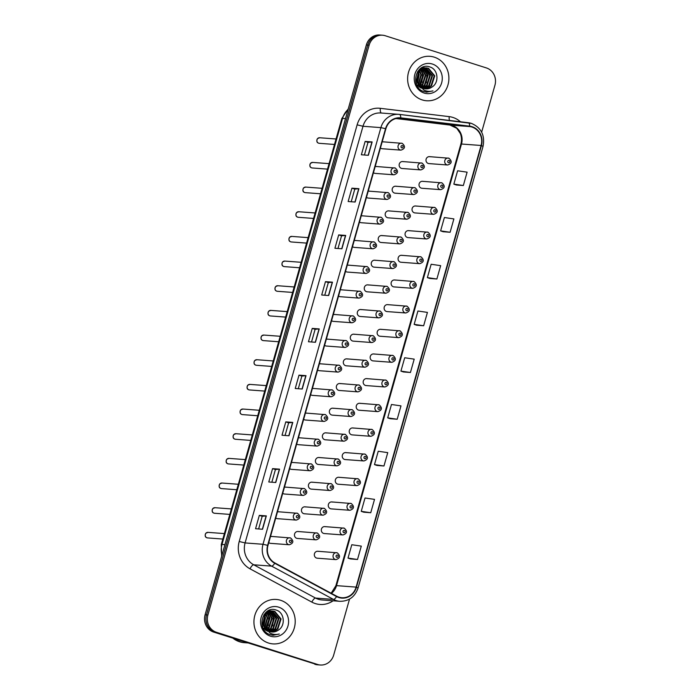 <?xml version="1.0" encoding="UTF-8"?>
<svg xmlns="http://www.w3.org/2000/svg" width="700" height="700" viewBox="0 0 700 700"><rect width="100%" height="100%" fill="white"/><g stroke="black" fill="none" stroke-linecap="round" stroke-linejoin="round"><path stroke-width="1.05" d="M376.469 166.591A3.482 3.22 94.3 0 0 375.209 166.469M373.459 172.629A3.482 3.22 94.3 0 0 375.261 173.399L393.977 174.808A3.482 3.22 -85.7 0 1 391.064 170.721A3.482 3.22 -85.7 0 1 395.176 167.991M369.486 191.249A3.482 3.22 94.3 0 0 368.226 191.135M366.485 197.295A3.482 3.22 94.3 0 0 368.279 198.065L386.995 199.465A3.482 3.22 -85.7 0 1 384.09 195.379A3.482 3.22 -85.7 0 1 388.203 192.657M362.504 215.915A3.482 3.22 94.3 0 0 361.244 215.793M359.502 221.961A3.482 3.22 94.3 0 0 361.305 222.722L380.012 224.131A3.482 3.22 -85.7 0 1 377.108 220.045A3.482 3.22 -85.7 0 1 381.22 217.324M355.53 240.581A3.482 3.22 94.3 0 0 354.27 240.459M352.529 246.619A3.482 3.22 94.3 0 0 354.322 247.389L373.039 248.797A3.482 3.22 -85.7 0 1 370.134 244.711A3.482 3.22 -85.7 0 1 374.246 241.981M348.547 265.239A3.482 3.22 94.3 0 0 347.287 265.116M345.546 271.285A3.482 3.22 94.3 0 0 347.34 272.055L366.056 273.455A3.482 3.22 -85.7 0 1 363.151 269.369A3.482 3.22 -85.7 0 1 367.264 266.648M341.574 289.905A3.482 3.22 94.3 0 0 340.314 289.783M338.564 295.951A3.482 3.22 94.3 0 0 340.366 296.713L359.082 298.121A3.482 3.22 -85.7 0 1 356.169 294.035A3.482 3.22 -85.7 0 1 360.281 291.305M334.591 314.571A3.482 3.22 94.3 0 0 333.331 314.449M331.59 320.609A3.482 3.22 94.3 0 0 333.384 321.379L352.1 322.779A3.482 3.22 -85.7 0 1 349.195 318.692A3.482 3.22 -85.7 0 1 353.308 315.971M327.609 339.229A3.482 3.22 94.3 0 0 326.349 339.106M324.608 345.275A3.482 3.22 94.3 0 0 326.41 346.045L345.118 347.445A3.482 3.22 -85.7 0 1 342.213 343.359A3.482 3.22 -85.7 0 1 346.325 340.637M320.635 363.895A3.482 3.22 94.3 0 0 319.375 363.773M317.634 369.933A3.482 3.22 94.3 0 0 319.428 370.703L338.144 372.111A3.482 3.22 -85.7 0 1 335.239 368.025A3.482 3.22 -85.7 0 1 339.351 365.295M313.652 388.553A3.482 3.22 94.3 0 0 312.392 388.439M310.651 394.599A3.482 3.22 94.3 0 0 312.445 395.369L331.161 396.769A3.482 3.22 -85.7 0 1 328.256 392.683A3.482 3.22 -85.7 0 1 332.369 389.961M306.679 413.219A3.482 3.22 94.3 0 0 305.419 413.096M303.669 419.265A3.482 3.22 94.3 0 0 305.471 420.026L324.188 421.435A3.482 3.22 -85.7 0 1 321.274 417.349A3.482 3.22 -85.7 0 1 325.386 414.627M299.696 437.885A3.482 3.22 94.3 0 0 298.436 437.762M296.695 443.922A3.482 3.22 94.3 0 0 298.489 444.692L317.205 446.101A3.482 3.22 -85.7 0 1 314.3 442.015A3.482 3.22 -85.7 0 1 318.412 439.285M292.714 462.543A3.482 3.22 94.3 0 0 291.454 462.429M289.713 468.589A3.482 3.22 94.3 0 0 291.515 469.359L310.223 470.759A3.482 3.22 -85.7 0 1 307.317 466.673A3.482 3.22 -85.7 0 1 311.43 463.951M285.74 487.209A3.482 3.22 94.3 0 0 284.48 487.086M282.739 493.255A3.482 3.22 94.3 0 0 284.533 494.016L303.249 495.425A3.482 3.22 -85.7 0 1 300.344 491.339A3.482 3.22 -85.7 0 1 304.456 488.617M278.757 511.875A3.482 3.22 94.3 0 0 277.498 511.752M275.756 517.913A3.482 3.22 94.3 0 0 277.55 518.683L296.266 520.091A3.482 3.22 -85.7 0 1 293.361 516.005A3.482 3.22 -85.7 0 1 297.474 513.275M271.784 536.532A3.482 3.22 94.3 0 0 270.524 536.419M268.774 542.579A3.482 3.22 94.3 0 0 270.576 543.349L289.293 544.749A3.482 3.22 -85.7 0 1 286.379 540.663A3.482 3.22 -85.7 0 1 290.491 537.941M383.442 141.925A3.482 3.22 94.3 0 0 382.183 141.803M380.441 147.971A3.482 3.22 94.3 0 0 382.235 148.732L400.951 150.141A3.482 3.22 -85.7 0 1 398.046 146.055A3.482 3.22 -85.7 0 1 402.159 143.334M396.322 186.349A3.482 3.22 94.3 0 0 392.21 189.079A3.482 3.22 94.3 0 0 395.124 193.165L413.831 194.565A3.482 3.22 -85.7 0 1 410.926 190.479A3.482 3.22 -85.7 0 1 415.039 187.758M389.349 211.015A3.482 3.22 94.3 0 0 385.236 213.736A3.482 3.22 94.3 0 0 388.141 217.822L406.858 219.231A3.482 3.22 -85.7 0 1 403.953 215.145A3.482 3.22 -85.7 0 1 408.065 212.415M382.366 235.681A3.482 3.22 94.3 0 0 378.254 238.402A3.482 3.22 94.3 0 0 381.159 242.489L399.875 243.889A3.482 3.22 -85.7 0 1 396.97 239.803A3.482 3.22 -85.7 0 1 401.082 237.081M375.392 260.339A3.482 3.22 94.3 0 0 371.28 263.06A3.482 3.22 94.3 0 0 374.185 267.155L392.901 268.555A3.482 3.22 -85.7 0 1 389.988 264.469A3.482 3.22 -85.7 0 1 394.1 261.748M368.41 285.005A3.482 3.22 94.3 0 0 364.297 287.726A3.482 3.22 94.3 0 0 367.203 291.812L385.919 293.221A3.482 3.22 -85.7 0 1 383.014 289.135A3.482 3.22 -85.7 0 1 387.126 286.405M361.428 309.662A3.482 3.22 94.3 0 0 357.324 312.392A3.482 3.22 94.3 0 0 360.229 316.479L378.936 317.879A3.482 3.22 -85.7 0 1 376.031 313.793A3.482 3.22 -85.7 0 1 380.144 311.071M354.454 334.329A3.482 3.22 94.3 0 0 350.341 337.05A3.482 3.22 94.3 0 0 353.246 341.136L371.963 342.545A3.482 3.22 -85.7 0 1 369.058 338.459A3.482 3.22 -85.7 0 1 373.17 335.738M347.471 358.995A3.482 3.22 94.3 0 0 343.359 361.716A3.482 3.22 94.3 0 0 346.273 365.803L364.98 367.211A3.482 3.22 -85.7 0 1 362.075 363.125A3.482 3.22 -85.7 0 1 366.188 360.395M340.498 383.652A3.482 3.22 94.3 0 0 336.385 386.382A3.482 3.22 94.3 0 0 339.29 390.469L358.006 391.869A3.482 3.22 -85.7 0 1 355.092 387.783A3.482 3.22 -85.7 0 1 359.205 385.061M333.515 408.319A3.482 3.22 94.3 0 0 329.402 411.04A3.482 3.22 94.3 0 0 332.308 415.126L351.024 416.535A3.482 3.22 -85.7 0 1 348.119 412.449A3.482 3.22 -85.7 0 1 352.231 409.727M326.541 432.985A3.482 3.22 94.3 0 0 322.429 435.706A3.482 3.22 94.3 0 0 325.334 439.793L344.05 441.201A3.482 3.22 -85.7 0 1 341.136 437.115A3.482 3.22 -85.7 0 1 345.249 434.385M319.559 457.642A3.482 3.22 94.3 0 0 315.446 460.373A3.482 3.22 94.3 0 0 318.351 464.459L337.067 465.859A3.482 3.22 -85.7 0 1 334.162 461.773A3.482 3.22 -85.7 0 1 338.275 459.051M312.576 482.309A3.482 3.22 94.3 0 0 308.464 485.03A3.482 3.22 94.3 0 0 311.377 489.116L330.085 490.525A3.482 3.22 -85.7 0 1 327.18 486.439A3.482 3.22 -85.7 0 1 331.293 483.718M305.602 506.975A3.482 3.22 94.3 0 0 301.49 509.696A3.482 3.22 94.3 0 0 304.395 513.782L323.111 515.191A3.482 3.22 -85.7 0 1 320.206 511.096A3.482 3.22 -85.7 0 1 324.31 508.375M298.62 531.633A3.482 3.22 94.3 0 0 294.507 534.363A3.482 3.22 94.3 0 0 297.412 538.449L316.129 539.849A3.482 3.22 -85.7 0 1 313.224 535.762A3.482 3.22 -85.7 0 1 317.336 533.041M403.305 161.691A3.482 3.22 94.3 0 0 399.192 164.412A3.482 3.22 94.3 0 0 402.098 168.499L420.814 169.907A3.482 3.22 -85.7 0 1 417.909 165.821A3.482 3.22 -85.7 0 1 422.021 163.091M423.168 181.449A3.482 3.22 94.3 0 0 419.055 184.179A3.482 3.22 94.3 0 0 421.96 188.265L440.676 189.665A3.482 3.22 -85.7 0 1 437.771 185.579A3.482 3.22 -85.7 0 1 441.884 182.857M416.185 206.115A3.482 3.22 94.3 0 0 412.072 208.836A3.482 3.22 94.3 0 0 414.986 212.923L433.694 214.331A3.482 3.22 -85.7 0 1 430.789 210.245A3.482 3.22 -85.7 0 1 434.901 207.515M409.211 230.773A3.482 3.22 94.3 0 0 405.099 233.502A3.482 3.22 94.3 0 0 408.004 237.589L426.72 238.989A3.482 3.22 -85.7 0 1 423.815 234.902A3.482 3.22 -85.7 0 1 427.928 232.181M402.229 255.439A3.482 3.22 94.3 0 0 398.116 258.16A3.482 3.22 94.3 0 0 401.021 262.246L419.738 263.655A3.482 3.22 -85.7 0 1 416.832 259.569A3.482 3.22 -85.7 0 1 420.945 256.848M395.255 280.105A3.482 3.22 94.3 0 0 391.142 282.826A3.482 3.22 94.3 0 0 394.047 286.912L412.764 288.321A3.482 3.22 -85.7 0 1 409.85 284.235A3.482 3.22 -85.7 0 1 413.963 281.505M388.273 304.762A3.482 3.22 94.3 0 0 384.16 307.493A3.482 3.22 94.3 0 0 387.065 311.579L405.781 312.979A3.482 3.22 -85.7 0 1 402.876 308.892A3.482 3.22 -85.7 0 1 406.989 306.171M381.29 329.429A3.482 3.22 94.3 0 0 377.178 332.15A3.482 3.22 94.3 0 0 380.091 336.236L398.799 337.645A3.482 3.22 -85.7 0 1 395.894 333.559A3.482 3.22 -85.7 0 1 400.006 330.838M374.316 354.095A3.482 3.22 94.3 0 0 370.204 356.816A3.482 3.22 94.3 0 0 373.109 360.902L391.825 362.311A3.482 3.22 -85.7 0 1 388.92 358.225A3.482 3.22 -85.7 0 1 393.033 355.495M367.334 378.752A3.482 3.22 94.3 0 0 363.221 381.483A3.482 3.22 94.3 0 0 366.126 385.569L384.842 386.969A3.482 3.22 -85.7 0 1 381.938 382.882A3.482 3.22 -85.7 0 1 386.05 380.161M360.36 403.419A3.482 3.22 94.3 0 0 356.248 406.14A3.482 3.22 94.3 0 0 359.152 410.226L377.869 411.635A3.482 3.22 -85.7 0 1 374.955 407.549A3.482 3.22 -85.7 0 1 379.067 404.828M353.377 428.085A3.482 3.22 94.3 0 0 349.265 430.806A3.482 3.22 94.3 0 0 352.17 434.892L370.886 436.301A3.482 3.22 -85.7 0 1 367.981 432.206A3.482 3.22 -85.7 0 1 372.094 429.485M346.395 452.742A3.482 3.22 94.3 0 0 342.283 455.472A3.482 3.22 94.3 0 0 345.196 459.559L363.904 460.959A3.482 3.22 -85.7 0 1 360.999 456.873A3.482 3.22 -85.7 0 1 365.111 454.151M339.421 477.409A3.482 3.22 94.3 0 0 335.309 480.13A3.482 3.22 94.3 0 0 338.214 484.216L356.93 485.625A3.482 3.22 -85.7 0 1 354.025 481.539A3.482 3.22 -85.7 0 1 358.137 478.809M332.439 502.075A3.482 3.22 94.3 0 0 328.326 504.796A3.482 3.22 94.3 0 0 331.231 508.883L349.947 510.282A3.482 3.22 -85.7 0 1 347.043 506.196A3.482 3.22 -85.7 0 1 351.155 503.475M325.465 526.733A3.482 3.22 94.3 0 0 321.352 529.454A3.482 3.22 94.3 0 0 324.257 533.54L342.974 534.949A3.482 3.22 -85.7 0 1 340.06 530.863A3.482 3.22 -85.7 0 1 344.172 528.141M318.483 551.399A3.482 3.22 94.3 0 0 314.37 554.12A3.482 3.22 94.3 0 0 317.275 558.206L335.991 559.615A3.482 3.22 -85.7 0 1 333.086 555.529A3.482 3.22 -85.7 0 1 337.199 552.799M430.15 156.791A3.482 3.22 94.3 0 0 426.037 159.513A3.482 3.22 94.3 0 0 428.942 163.599L447.659 164.999A3.482 3.22 -85.7 0 1 444.745 160.912A3.482 3.22 -85.7 0 1 448.858 158.191M434.306 57.172A22.277 20.633 94.3 0 0 429.931 56.324A22.277 20.633 94.3 0 0 407.986 74.611A22.277 20.633 94.3 0 0 422.214 99.916A22.277 20.633 94.3 0 0 426.598 100.765A22.277 20.633 94.3 0 0 448.534 82.478A22.277 20.633 94.3 0 0 434.306 57.172A22.277 20.633 94.3 0 0 429.931 56.324A22.277 20.633 94.3 0 0 407.986 74.611A22.277 20.633 94.3 0 0 422.214 99.916A22.277 20.633 94.3 0 0 426.598 100.765A22.277 20.633 94.3 0 0 448.534 82.478A22.277 20.633 94.3 0 0 434.306 57.172M280.621 600.294A22.277 20.633 94.3 0 0 276.238 599.445A22.277 20.633 94.3 0 0 254.301 617.733A22.277 20.633 94.3 0 0 268.529 643.038A22.277 20.633 94.3 0 0 272.904 643.886A22.277 20.633 94.3 0 0 294.849 625.599A22.277 20.633 94.3 0 0 280.621 600.294A22.277 20.633 94.3 0 0 276.238 599.445A22.277 20.633 94.3 0 0 254.301 617.733A22.277 20.633 94.3 0 0 268.529 643.038A22.277 20.633 94.3 0 0 272.904 643.886A22.277 20.633 94.3 0 0 294.849 625.599A22.277 20.633 94.3 0 0 280.621 600.294M471.957 127.05A14.857 13.755 -85.7 0 1 481.075 145.486L356.108 587.108A14.857 13.755 -85.7 0 1 341.845 597.73A14.857 13.755 -85.7 0 1 336.7 596.216L274.864 562.94A14.857 13.755 -85.7 0 1 267.969 545.449L385.866 128.791A14.857 13.755 -85.7 0 1 400.137 118.169A14.857 13.755 -85.7 0 1 400.706 118.221L469.604 126.543A14.857 13.755 -85.7 0 1 471.957 127.05M472.054 126.691A15.225 14.096 94.3 0 0 469.648 126.175L400.75 117.854A15.225 14.096 94.3 0 0 385.543 128.686L267.636 545.344A15.225 14.096 94.3 0 0 274.706 563.273L336.543 596.558A15.225 14.096 94.3 0 0 356.44 587.212L481.407 145.591A15.225 14.096 94.3 0 0 472.054 126.691M481.653 132.16L494.944 85.207A13.93 12.898 94.3 0 0 486.386 67.926L385.254 35.744A13.93 12.898 94.3 0 0 382.515 35.21L379.715 35A13.93 12.898 94.3 0 0 366.345 44.966L205.091 614.793A13.93 12.898 94.3 0 0 213.649 632.074L316.181 664.361A13.93 12.898 94.3 0 0 318.92 664.895A13.93 12.898 94.3 0 1 316.181 664.361L215.049 632.179L317.581 664.466A13.93 12.898 94.3 0 0 320.32 665A13.93 12.898 94.3 0 0 333.699 655.034L349.527 599.104M205.091 614.793L206.491 614.898A13.93 12.898 94.3 0 0 215.049 632.179A13.93 12.898 94.3 0 1 206.491 614.898L367.745 45.071L206.491 614.898L207.891 615.003A13.93 12.898 94.3 0 0 216.449 632.284L317.581 664.466M381.115 35.105A13.93 12.898 94.3 0 0 367.745 45.071A13.93 12.898 94.3 0 1 381.115 35.105M350.525 558.933L357.516 559.475L361.296 546.122L351.794 544.731L348.014 558.084L350.595 558.959M363.755 512.19L370.746 512.733L374.526 499.38L365.024 497.989L361.244 511.341L363.816 512.216M376.976 465.448L383.967 465.99L387.748 452.637L378.245 451.246L374.474 464.599L377.046 465.465M390.206 418.705L397.197 419.248L400.977 405.886L391.475 404.495L387.695 417.856L390.276 418.723M456.347 184.984L463.339 185.526L467.11 172.165L457.616 170.782L453.836 184.135L456.409 185.001M443.118 231.726L450.109 232.269L453.889 218.916L444.386 217.525L440.606 230.877L443.179 231.744M429.887 278.469L436.879 279.011L440.659 265.659L431.156 264.267L427.376 277.62L429.957 278.495M416.666 325.211L423.658 325.754L427.429 312.401L417.935 311.01L414.155 324.363L416.727 325.238M403.436 371.963L410.428 372.496L414.207 359.144L404.705 357.752L400.925 371.114L403.498 371.98M382.515 35.21A13.93 12.898 94.3 0 0 369.136 45.176L207.891 615.003M289.004 435.767L282.004 435.243L285.784 421.89L292.784 422.415L289.004 435.767M275.774 482.51L268.783 481.985L272.562 468.633L279.554 469.157L275.774 482.51M262.553 529.253L255.553 528.727L259.332 515.375L266.332 515.9L262.553 529.253M328.685 295.531L321.694 295.006L325.465 281.654L332.465 282.179L328.685 295.531M341.915 248.789L334.915 248.264L338.695 234.911L345.695 235.436L341.915 248.789M355.136 202.046L348.145 201.521L351.925 188.169L358.916 188.694L355.136 202.046M368.366 155.304L361.375 154.779L365.146 141.426L372.146 141.951L368.366 155.304M302.234 389.025L295.234 388.5L299.014 375.139L306.014 375.672L302.234 389.025M315.455 342.283L308.464 341.757L312.244 328.396L319.235 328.921L315.455 342.283M312.244 328.396L315.105 329.315M311.526 341.985L315.114 329.306L319.235 328.921M299.014 375.139L301.884 376.058M298.296 388.727L301.884 376.049L306.014 375.672M365.146 141.426L368.016 142.336L372.146 141.951M351.925 188.169L354.795 189.079L358.916 188.694M338.695 234.911L341.565 235.821L345.695 235.436M325.465 281.654L328.335 282.564L332.465 282.179M259.332 515.375L262.203 516.285L266.332 515.9M272.562 468.633L275.424 469.543M271.845 482.213L275.433 469.534L279.554 469.157M285.784 421.89L288.654 422.8L292.784 422.415M410.428 372.496L400.925 371.114M423.658 325.754L414.155 324.363M436.879 279.011L427.376 277.62M450.109 232.269L440.606 230.877M463.339 185.526L453.836 184.135M397.197 419.248L387.695 417.856M383.967 465.99L374.474 464.599M370.746 512.733L361.244 511.341M357.516 559.475L348.014 558.084M324.748 295.243L328.335 282.564M337.977 248.5L341.565 235.812M351.207 201.749L354.795 189.07M364.429 155.006L368.016 142.327M285.066 435.47L288.654 422.791M258.615 528.964L262.203 516.276M314.781 664.256A13.93 12.898 94.3 0 0 317.52 664.79L320.32 665M423.176 67.716L423.999 67.935M422.896 67.734L423.71 67.979M421.102 88.121L416.754 84.91M421.076 68.11L425.119 67.83M425.399 67.882L426.274 68.119L432.53 75.679L429.319 85.715L423.719 88.498M424.007 67.707L424.839 67.839M425.119 67.9L431.979 75.644L428.759 85.68L423.456 88.41M431.672 87.237C439.574 82.976 438.183 69.536 430.238 67.086C416.456 61.408 409.185 86.494 423.308 91.385L426.694 92.146L432.967 90.886C429.809 91.726 426.764 91.438 423.832 90.02L418.364 84.228A10.491 9.713 94.3 0 0 423.666 88.48A10.491 9.713 94.3 0 0 425.731 88.874A10.491 9.713 94.3 0 0 431.672 87.237L425.609 88.865M418.364 84.228L416.92 80.876L419.396 70.779L426.51 67.891L428.496 68.285L434.752 75.854L431.533 85.881L424.795 88.76M419.379 86.091L416.36 80.832L418.845 70.744L426.51 67.891M426.23 67.874L427.945 68.241L434.201 75.81L430.981 85.846L424.533 88.707M418.381 72.074L419.204 74.681L417.576 82.775M417.602 71.593L417.821 72.03M418.058 72.581L418.652 74.638L417.34 82.215M417.016 82.74L416.273 83.764M419.615 70.56L421.426 74.848L418.556 84.534M418.259 84.831L417.366 85.619M419.309 70.875L420.875 74.804L418.311 84.149M418.005 84.481L417.104 85.339M420.805 69.536L423.649 75.014L420.429 85.05L419.545 85.82M420.507 69.764L423.089 74.97L419.3 85.531M421.977 68.819L425.871 75.18L422.651 85.216L420.569 86.782M421.689 68.976L425.311 75.145L422.091 85.172L420.315 86.564M422.047 67.856L422.861 68.197M423.132 68.329L428.094 75.346L424.874 85.382L421.601 87.526M421.767 67.918L422.572 68.285M422.844 68.434L427.534 75.311L424.314 85.348L421.348 87.36M424.27 68.022L430.308 75.513L427.096 85.549L422.66 88.086M423.99 68.084L429.756 75.478L426.536 85.514L422.398 87.964M432.373 64.032A15.138 14.018 94.3 0 0 414.855 74.279A15.138 14.018 94.3 0 0 424.156 93.056A15.138 14.018 94.3 0 0 441.665 82.81A15.138 14.018 94.3 0 0 432.373 64.032M432.967 90.886L426.554 92.138M427.044 73.5L426.326 82.696M422.599 73.168L421.881 82.364M420.639 68.407L421.041 68.985M421.216 69.256L422.336 71.487M421.312 84.087L419.86 86.144M419.615 86.433L419.037 87.036M234.465 638.697A23.214 21.49 94.3 0 0 240.555 641.847A23.214 21.49 94.3 0 0 245.114 642.731L247.748 642.924M234.194 638.61A23.214 21.49 94.3 0 0 240.38 641.83A23.214 21.49 94.3 0 0 244.939 642.714A23.214 21.49 94.3 0 0 245.026 642.722M232.986 638.225A23.214 21.49 94.3 0 0 239.593 641.769A23.214 21.49 94.3 0 0 244.151 642.661L244.939 642.714M269.483 610.837L270.305 611.056M269.203 610.855L270.025 611.1M267.409 631.242L263.06 628.031M267.391 611.231L271.434 610.951M271.705 611.004L272.589 611.24L278.845 618.809L275.625 628.845L270.034 631.619M270.322 610.829L271.154 610.96M271.425 611.021L278.285 618.765L275.074 628.801L269.771 631.531M277.979 630.359C285.88 626.097 284.498 612.657 276.553 610.207C262.771 604.529 255.5 629.615 269.623 634.506L273 635.276L279.274 634.008C276.115 634.847 273.079 634.559 270.139 633.141L264.67 627.349A10.491 9.713 94.3 0 0 269.973 631.601A10.491 9.713 94.3 0 0 272.037 631.995A10.491 9.713 94.3 0 0 277.979 630.359L271.924 631.986M264.67 627.349L263.235 623.997L265.711 613.909L272.825 611.012L274.811 611.406L281.067 618.975L277.848 629.011L271.11 631.881M265.694 629.212L262.675 623.954L265.151 613.865L272.825 611.012M272.545 610.995L274.26 611.363L280.507 618.931L277.296 628.968L270.839 631.829M264.688 615.195L265.519 617.803L263.882 625.905M263.918 614.714L264.136 615.151M264.373 615.702L264.959 617.759L263.646 625.336M263.331 625.861L262.588 626.885M265.921 613.681L267.741 617.969L264.863 627.655M264.574 627.952L263.681 628.74M265.624 614.005L267.181 617.934L264.618 627.27M264.32 627.602L263.419 628.46M267.12 612.657L269.964 618.135L266.744 628.171L265.86 628.941M266.822 612.885L269.404 618.1L265.606 628.653M268.293 611.94L272.178 618.301L268.966 628.337L266.884 629.904M268.004 612.097L271.626 618.266L268.406 628.303L266.621 629.685M268.363 610.977L269.176 611.319M269.447 611.45L274.4 618.468L271.18 628.504L267.916 630.648M268.074 611.039L268.887 611.406M269.159 611.555L273.849 618.433L270.629 628.469L267.654 630.481M270.585 611.144L276.623 618.642L273.402 628.67L268.966 631.207M270.296 611.205L276.071 618.599L272.851 628.635L268.704 631.085M278.679 607.154A15.138 14.018 94.3 0 0 261.17 617.4A15.138 14.018 94.3 0 0 270.463 636.178A15.138 14.018 94.3 0 0 287.98 625.931A15.138 14.018 94.3 0 0 278.679 607.154M279.274 634.008L272.86 635.259M273.359 616.63L272.632 625.817M268.914 616.289L268.196 625.485M266.954 611.529L267.356 612.106M267.531 612.378L268.651 614.609M267.627 627.209L266.175 629.265M265.921 629.554L265.344 630.166M481.075 145.486L461.492 144.016A14.857 13.755 94.3 0 0 452.366 125.58A14.857 13.755 94.3 0 0 450.021 125.072L395.955 118.545L449.969 125.064A8.356 3.15 -83.1 0 0 450.021 125.072L469.604 126.543M333.086 600.801A23.214 21.49 -85.7 0 1 315.324 603.575A23.214 21.49 -85.7 0 1 311.85 602.105L250.014 568.82A23.214 21.49 -85.7 0 1 239.225 541.494L357.131 124.836A23.214 21.49 -85.7 0 1 380.319 108.316L449.216 116.638A23.214 21.49 -85.7 0 1 460.425 121.765M336.543 596.558A4.646 1.619 118.3 0 1 333.463 599.419L315.551 598.071A18.567 17.194 94.3 0 0 318.325 599.253A18.567 17.194 94.3 0 0 321.974 599.961L339.885 601.309A18.567 17.194 -85.7 0 1 333.463 599.419L271.626 566.134A18.567 17.194 -85.7 0 1 262.999 544.276L380.896 127.619L385.543 128.686M468.414 122.736A18.567 17.194 -85.7 0 1 471.284 123.366M399.507 114.415L468.352 122.727A4.646 1.75 96.9 0 1 468.379 122.727A4.646 1.75 96.9 0 1 469.648 126.175M267.636 545.344L262.999 544.276L245.088 542.929A18.567 17.194 94.3 0 0 253.715 564.795L315.551 598.071A4.646 1.619 -61.7 0 0 311.85 602.105M274.706 563.273A4.646 1.619 118.3 0 1 271.626 566.134L253.715 564.795A4.646 1.619 -61.7 0 0 250.014 568.82M356.44 587.212L358.076 587.983L483.044 146.361C485.126 135.319 481.25 127.663 471.433 123.393L399.481 114.406L380.826 112.989A18.567 17.194 94.3 0 0 362.994 126.271L380.896 127.619A18.567 17.194 -85.7 0 1 398.738 114.336A18.567 17.194 -85.7 0 1 399.455 114.406A4.646 1.75 96.9 0 1 399.481 114.406A4.646 1.75 96.9 0 1 400.75 117.854M483.044 146.361L481.407 145.591M369.136 45.176L366.345 44.966M216.449 632.284L213.649 632.074M357.131 124.836L362.994 126.271L245.088 542.929L239.225 541.494M380.319 108.316A4.646 1.75 -83.1 0 0 381.395 113.032M449.216 116.638A4.646 1.75 -83.1 0 0 449.523 120.453M331.424 593.381A14.857 13.755 94.3 0 0 336.525 585.637L461.492 144.016A8.356 0.674 15.8 0 0 460.854 144.095C461.834 140.438 461.65 136.894 460.311 133.481L456.767 128.284L449.969 125.064A8.356 3.15 -83.1 0 1 449.907 125.055M356.108 587.108L336.525 585.637A8.356 0.674 15.8 0 0 335.886 585.716L460.854 144.095M400.706 118.221L399.56 118.134M315.271 342.265L319.043 328.921M328.493 295.523L332.273 282.179M341.723 248.78L345.502 235.436M354.953 202.029L358.724 188.694M368.174 155.286L371.954 141.942M302.041 389.007L305.821 375.664M288.811 435.75L292.591 422.406M275.59 482.501L279.361 469.157M262.36 529.244L266.131 515.9M348.11 109.401A18.567 17.194 94.3 0 0 342.554 118.396L345.502 118.624M221.673 556.22L221.287 544.53L341.845 118.492A9.284 0.752 15.8 0 1 342.554 118.396L221.996 544.434L224.945 544.661M221.287 544.53A9.284 0.752 15.8 0 1 221.996 544.434A18.567 17.194 94.3 0 0 221.961 555.188M449.102 160.484A1.164 1.076 94.3 0 0 447.764 161.271A1.164 1.076 94.3 0 0 448.472 162.706A1.164 1.076 94.3 0 0 449.82 161.928A1.164 1.076 94.3 0 0 449.102 160.484M421.636 167.606A1.164 1.076 94.3 0 0 422.975 166.827A1.164 1.076 94.3 0 0 422.266 165.384A1.164 1.076 94.3 0 0 420.919 166.171A1.164 1.076 94.3 0 0 421.636 167.606M318.71 143.202A2.783 2.581 94.3 0 0 319.252 143.308L318.631 143.185C316.759 142.59 316.374 141.067 317.485 138.609L319.672 137.751A2.783 2.581 94.3 0 0 318.71 143.202M401.774 147.849A1.164 1.076 94.3 0 0 403.113 147.061A1.164 1.076 94.3 0 0 402.404 145.626A1.164 1.076 94.3 0 0 401.056 146.405A1.164 1.076 94.3 0 0 401.774 147.849M442.129 185.15A1.164 1.076 94.3 0 0 440.781 185.929A1.164 1.076 94.3 0 0 441.499 187.373A1.164 1.076 94.3 0 0 442.838 186.585A1.164 1.076 94.3 0 0 442.129 185.15M435.146 209.808A1.164 1.076 94.3 0 0 433.808 210.595A1.164 1.076 94.3 0 0 434.516 212.039A1.164 1.076 94.3 0 0 435.864 211.251A1.164 1.076 94.3 0 0 435.146 209.808M428.172 234.474A1.164 1.076 94.3 0 0 426.825 235.261A1.164 1.076 94.3 0 0 427.543 236.696A1.164 1.076 94.3 0 0 428.881 235.918A1.164 1.076 94.3 0 0 428.172 234.474M421.19 259.14A1.164 1.076 94.3 0 0 419.842 259.919A1.164 1.076 94.3 0 0 420.56 261.363A1.164 1.076 94.3 0 0 421.899 260.575A1.164 1.076 94.3 0 0 421.19 259.14M414.654 192.273A1.164 1.076 94.3 0 0 416.001 191.485A1.164 1.076 94.3 0 0 415.284 190.05A1.164 1.076 94.3 0 0 413.945 190.838A1.164 1.076 94.3 0 0 414.654 192.273M407.68 216.939A1.164 1.076 94.3 0 0 409.019 216.151A1.164 1.076 94.3 0 0 408.31 214.707A1.164 1.076 94.3 0 0 406.963 215.495A1.164 1.076 94.3 0 0 407.68 216.939M400.697 241.596A1.164 1.076 94.3 0 0 402.036 240.818A1.164 1.076 94.3 0 0 401.328 239.374A1.164 1.076 94.3 0 0 399.989 240.161A1.164 1.076 94.3 0 0 400.697 241.596M414.207 283.797A1.164 1.076 94.3 0 0 412.869 284.585A1.164 1.076 94.3 0 0 413.578 286.029A1.164 1.076 94.3 0 0 414.925 285.241A1.164 1.076 94.3 0 0 414.207 283.797M407.234 308.464A1.164 1.076 94.3 0 0 405.886 309.251A1.164 1.076 94.3 0 0 406.604 310.686A1.164 1.076 94.3 0 0 407.942 309.899A1.164 1.076 94.3 0 0 407.234 308.464M400.251 333.121A1.164 1.076 94.3 0 0 398.912 333.909A1.164 1.076 94.3 0 0 399.621 335.352A1.164 1.076 94.3 0 0 400.969 334.565A1.164 1.076 94.3 0 0 400.251 333.121M393.715 266.262A1.164 1.076 94.3 0 0 395.062 265.475A1.164 1.076 94.3 0 0 394.345 264.04A1.164 1.076 94.3 0 0 393.006 264.819A1.164 1.076 94.3 0 0 393.715 266.262M386.741 290.929A1.164 1.076 94.3 0 0 388.08 290.141A1.164 1.076 94.3 0 0 387.371 288.697A1.164 1.076 94.3 0 0 386.024 289.485A1.164 1.076 94.3 0 0 386.741 290.929M379.759 315.586A1.164 1.076 94.3 0 0 381.106 314.808A1.164 1.076 94.3 0 0 380.389 313.364A1.164 1.076 94.3 0 0 379.05 314.151A1.164 1.076 94.3 0 0 379.759 315.586M393.277 357.787A1.164 1.076 94.3 0 0 391.93 358.575A1.164 1.076 94.3 0 0 392.648 360.019A1.164 1.076 94.3 0 0 393.986 359.231A1.164 1.076 94.3 0 0 393.277 357.787M386.295 382.454A1.164 1.076 94.3 0 0 384.947 383.241A1.164 1.076 94.3 0 0 385.665 384.676A1.164 1.076 94.3 0 0 387.004 383.889A1.164 1.076 94.3 0 0 386.295 382.454M379.312 407.111A1.164 1.076 94.3 0 0 377.974 407.899A1.164 1.076 94.3 0 0 378.683 409.342A1.164 1.076 94.3 0 0 380.03 408.555A1.164 1.076 94.3 0 0 379.312 407.111M372.339 431.777A1.164 1.076 94.3 0 0 370.991 432.565A1.164 1.076 94.3 0 0 371.709 434A1.164 1.076 94.3 0 0 373.047 433.221A1.164 1.076 94.3 0 0 372.339 431.777M365.356 456.444A1.164 1.076 94.3 0 0 364.017 457.231A1.164 1.076 94.3 0 0 364.726 458.666A1.164 1.076 94.3 0 0 366.074 457.879A1.164 1.076 94.3 0 0 365.356 456.444M372.785 340.252A1.164 1.076 94.3 0 0 374.124 339.465A1.164 1.076 94.3 0 0 373.415 338.03A1.164 1.076 94.3 0 0 372.067 338.809A1.164 1.076 94.3 0 0 372.785 340.252M365.803 364.919A1.164 1.076 94.3 0 0 367.141 364.131A1.164 1.076 94.3 0 0 366.433 362.688A1.164 1.076 94.3 0 0 365.094 363.475A1.164 1.076 94.3 0 0 365.803 364.919M358.82 389.576A1.164 1.076 94.3 0 0 360.168 388.789A1.164 1.076 94.3 0 0 359.45 387.354A1.164 1.076 94.3 0 0 358.111 388.141A1.164 1.076 94.3 0 0 358.82 389.576M351.846 414.243A1.164 1.076 94.3 0 0 353.185 413.455A1.164 1.076 94.3 0 0 352.476 412.011A1.164 1.076 94.3 0 0 351.129 412.799A1.164 1.076 94.3 0 0 351.846 414.243M344.864 438.909A1.164 1.076 94.3 0 0 346.211 438.121A1.164 1.076 94.3 0 0 345.494 436.678A1.164 1.076 94.3 0 0 344.155 437.465A1.164 1.076 94.3 0 0 344.864 438.909M358.382 481.101A1.164 1.076 94.3 0 0 357.035 481.889A1.164 1.076 94.3 0 0 357.752 483.332A1.164 1.076 94.3 0 0 359.091 482.545A1.164 1.076 94.3 0 0 358.382 481.101M351.4 505.767A1.164 1.076 94.3 0 0 350.061 506.555A1.164 1.076 94.3 0 0 350.77 507.99A1.164 1.076 94.3 0 0 352.109 507.211A1.164 1.076 94.3 0 0 351.4 505.767M344.418 530.434A1.164 1.076 94.3 0 0 343.079 531.212A1.164 1.076 94.3 0 0 343.787 532.656A1.164 1.076 94.3 0 0 345.135 531.869A1.164 1.076 94.3 0 0 344.418 530.434M337.444 555.091A1.164 1.076 94.3 0 0 336.096 555.879A1.164 1.076 94.3 0 0 336.814 557.322A1.164 1.076 94.3 0 0 338.152 556.535A1.164 1.076 94.3 0 0 337.444 555.091M337.89 463.566A1.164 1.076 94.3 0 0 339.229 462.779A1.164 1.076 94.3 0 0 338.52 461.344A1.164 1.076 94.3 0 0 337.172 462.131A1.164 1.076 94.3 0 0 337.89 463.566M330.908 488.233A1.164 1.076 94.3 0 0 332.255 487.445A1.164 1.076 94.3 0 0 331.537 486.001A1.164 1.076 94.3 0 0 330.199 486.789A1.164 1.076 94.3 0 0 330.908 488.233M323.925 512.89A1.164 1.076 94.3 0 0 325.273 512.111A1.164 1.076 94.3 0 0 324.555 510.668A1.164 1.076 94.3 0 0 323.216 511.455A1.164 1.076 94.3 0 0 323.925 512.89M316.951 537.556A1.164 1.076 94.3 0 0 318.29 536.769A1.164 1.076 94.3 0 0 317.581 535.334A1.164 1.076 94.3 0 0 316.234 536.121A1.164 1.076 94.3 0 0 316.951 537.556M311.727 167.869A2.783 2.581 94.3 0 0 312.279 167.974L311.658 167.851C309.785 167.256 309.4 165.725 310.502 163.266L312.699 162.418A2.783 2.581 94.3 0 0 311.727 167.869M394.791 172.515A1.164 1.076 94.3 0 0 396.139 171.727A1.164 1.076 94.3 0 0 395.421 170.284A1.164 1.076 94.3 0 0 394.082 171.071A1.164 1.076 94.3 0 0 394.791 172.515M304.754 192.526A2.783 2.581 94.3 0 0 305.296 192.631L304.675 192.518C302.803 191.914 302.418 190.391 303.52 187.933L305.716 187.084A2.783 2.581 94.3 0 0 304.754 192.526M387.817 197.173A1.164 1.076 94.3 0 0 389.156 196.385A1.164 1.076 94.3 0 0 388.447 194.95A1.164 1.076 94.3 0 0 387.1 195.737A1.164 1.076 94.3 0 0 387.817 197.173M297.771 217.192A2.783 2.581 94.3 0 0 298.322 217.298L297.701 217.175C295.829 216.58 295.444 215.049 296.546 212.599L298.734 211.741A2.783 2.581 94.3 0 0 297.771 217.192M380.835 221.839A1.164 1.076 94.3 0 0 382.183 221.051A1.164 1.076 94.3 0 0 381.465 219.607A1.164 1.076 94.3 0 0 380.126 220.395A1.164 1.076 94.3 0 0 380.835 221.839M290.797 241.859A2.783 2.581 94.3 0 0 291.34 241.964L290.719 241.841C288.846 241.246 288.461 239.715 289.564 237.256L291.76 236.407A2.783 2.581 94.3 0 0 290.797 241.859M373.852 246.496A1.164 1.076 94.3 0 0 375.2 245.718A1.164 1.076 94.3 0 0 374.483 244.274A1.164 1.076 94.3 0 0 373.144 245.061A1.164 1.076 94.3 0 0 373.852 246.496M283.815 266.516A2.783 2.581 94.3 0 0 284.366 266.621L283.745 266.507C281.864 265.904 281.479 264.381 282.59 261.922L284.777 261.074A2.783 2.581 94.3 0 0 283.815 266.516M366.879 271.162A1.164 1.076 94.3 0 0 368.217 270.375A1.164 1.076 94.3 0 0 367.509 268.94A1.164 1.076 94.3 0 0 366.161 269.727A1.164 1.076 94.3 0 0 366.879 271.162M276.832 291.183A2.783 2.581 94.3 0 0 277.384 291.287L276.762 291.165C274.89 290.57 274.505 289.039 275.608 286.58L277.804 285.731A2.783 2.581 94.3 0 0 276.832 291.183M359.896 295.829A1.164 1.076 94.3 0 0 361.244 295.041A1.164 1.076 94.3 0 0 360.526 293.598A1.164 1.076 94.3 0 0 359.188 294.385A1.164 1.076 94.3 0 0 359.896 295.829M269.859 315.849A2.783 2.581 94.3 0 0 270.401 315.954L269.78 315.831C267.908 315.236 267.523 313.705 268.625 311.246L270.821 310.398A2.783 2.581 94.3 0 0 269.859 315.849M352.922 320.486A1.164 1.076 94.3 0 0 354.261 319.707A1.164 1.076 94.3 0 0 353.553 318.264A1.164 1.076 94.3 0 0 352.205 319.051A1.164 1.076 94.3 0 0 352.922 320.486M262.876 340.506A2.783 2.581 94.3 0 0 263.428 340.611L262.806 340.498C260.934 339.894 260.549 338.371 261.651 335.912L263.839 335.055A2.783 2.581 94.3 0 0 262.876 340.506M345.94 345.152A1.164 1.076 94.3 0 0 347.287 344.365A1.164 1.076 94.3 0 0 346.57 342.93A1.164 1.076 94.3 0 0 345.231 343.709A1.164 1.076 94.3 0 0 345.94 345.152M255.902 365.172A2.783 2.581 94.3 0 0 256.445 365.277L255.824 365.155C253.951 364.56 253.566 363.029 254.669 360.57L256.865 359.721A2.783 2.581 94.3 0 0 255.902 365.172M338.957 369.819A1.164 1.076 94.3 0 0 340.305 369.031A1.164 1.076 94.3 0 0 339.588 367.588A1.164 1.076 94.3 0 0 338.249 368.375A1.164 1.076 94.3 0 0 338.957 369.819M248.92 389.83A2.783 2.581 94.3 0 0 249.471 389.944L248.85 389.821C246.969 389.226 246.584 387.695 247.695 385.236L249.882 384.387A2.783 2.581 94.3 0 0 248.92 389.83M331.984 394.476A1.164 1.076 94.3 0 0 333.322 393.689A1.164 1.076 94.3 0 0 332.614 392.254A1.164 1.076 94.3 0 0 331.266 393.041A1.164 1.076 94.3 0 0 331.984 394.476M241.938 414.496A2.783 2.581 94.3 0 0 242.489 414.601L241.868 414.479C239.995 413.884 239.61 412.361 240.713 409.902L242.909 409.045A2.783 2.581 94.3 0 0 241.938 414.496M325.001 419.142A1.164 1.076 94.3 0 0 326.349 418.355A1.164 1.076 94.3 0 0 325.631 416.92A1.164 1.076 94.3 0 0 324.293 417.699A1.164 1.076 94.3 0 0 325.001 419.142M234.964 439.162A2.783 2.581 94.3 0 0 235.506 439.267L234.885 439.145C233.013 438.55 232.627 437.019 233.73 434.56L235.926 433.711A2.783 2.581 94.3 0 0 234.964 439.162M318.027 443.809A1.164 1.076 94.3 0 0 319.366 443.021A1.164 1.076 94.3 0 0 318.658 441.578A1.164 1.076 94.3 0 0 317.31 442.365A1.164 1.076 94.3 0 0 318.027 443.809M227.981 463.82A2.783 2.581 94.3 0 0 228.532 463.925L227.911 463.811C226.039 463.207 225.654 461.685 226.756 459.226L228.944 458.377A2.783 2.581 94.3 0 0 227.981 463.82M311.045 468.466A1.164 1.076 94.3 0 0 312.392 467.679A1.164 1.076 94.3 0 0 311.675 466.244A1.164 1.076 94.3 0 0 310.336 467.031A1.164 1.076 94.3 0 0 311.045 468.466M221.008 488.486A2.783 2.581 94.3 0 0 221.55 488.591L220.929 488.469C219.056 487.874 218.671 486.343 219.774 483.892L221.97 483.035A2.783 2.581 94.3 0 0 221.008 488.486M304.071 493.133A1.164 1.076 94.3 0 0 305.41 492.345A1.164 1.076 94.3 0 0 304.701 490.901A1.164 1.076 94.3 0 0 303.354 491.689A1.164 1.076 94.3 0 0 304.071 493.133M214.025 513.153A2.783 2.581 94.3 0 0 214.576 513.258L213.955 513.135C212.074 512.54 211.689 511.009 212.8 508.55L214.987 507.701A2.783 2.581 94.3 0 0 214.025 513.153M297.089 517.799A1.164 1.076 94.3 0 0 298.428 517.011A1.164 1.076 94.3 0 0 297.719 515.567A1.164 1.076 94.3 0 0 296.371 516.355A1.164 1.076 94.3 0 0 297.089 517.799M207.043 537.81A2.783 2.581 94.3 0 0 207.594 537.915L206.972 537.801C205.1 537.197 204.715 535.675 205.817 533.216L208.014 532.367A2.783 2.581 94.3 0 0 207.043 537.81M290.106 542.456A1.164 1.076 94.3 0 0 291.454 541.669A1.164 1.076 94.3 0 0 290.736 540.234A1.164 1.076 94.3 0 0 289.398 541.021A1.164 1.076 94.3 0 0 290.106 542.456M339.885 601.309C348.88 601.335 354.944 596.89 358.076 587.983M331.152 593.233L335.886 585.716M341.845 118.492L348.267 108.841M429.459 156.651L448.936 158.209C452.314 161.289 451.885 163.555 447.659 164.999M420.814 169.907C425.04 168.455 425.469 166.197 422.091 163.109L402.623 161.551M319.252 143.308L334.495 144.454M400.951 150.141C405.178 148.697 405.606 146.431 402.229 143.343L382.76 141.794M319.672 137.751L336.044 138.985M422.485 181.317L441.954 182.866C445.331 185.955 444.902 188.221 440.676 189.665M415.502 205.984L434.98 207.532C438.349 210.621 437.929 212.888 433.694 214.331M408.529 230.641L427.998 232.199C431.375 235.279 430.946 237.545 426.72 238.989M401.546 255.307L421.015 256.856C424.392 259.945 423.964 262.211 419.738 263.655M413.831 194.565C418.066 193.121 418.486 190.855 415.118 187.766L395.64 186.218M406.858 219.231C411.084 217.787 411.512 215.521 408.135 212.433L388.666 210.884M399.875 243.889C404.101 242.445 404.53 240.179 401.152 237.099L381.684 235.541M394.564 279.974L414.041 281.523C417.419 284.611 416.99 286.877 412.764 288.321M387.59 304.631L407.059 306.189C410.436 309.269 410.007 311.535 405.781 312.979M380.608 329.297L400.085 330.846C403.454 333.935 403.034 336.201 398.799 337.645M392.901 268.555C397.127 267.111 397.556 264.845 394.179 261.756L374.701 260.207M385.919 293.221C390.145 291.777 390.574 289.511 387.196 286.422L367.727 284.874M378.936 317.879C383.171 316.435 383.591 314.169 380.223 311.089L360.745 309.531M373.634 353.955L393.102 355.512C396.48 358.601 396.051 360.868 391.825 362.311M366.651 378.621L386.12 380.179C389.498 383.259 389.069 385.525 384.842 386.969M359.669 403.287L379.146 404.836C382.524 407.925 382.095 410.191 377.869 411.635M352.695 427.945L372.164 429.502C375.541 432.591 375.113 434.849 370.886 436.301M345.713 452.611L365.19 454.16C368.559 457.249 368.139 459.515 363.904 460.959M371.963 342.545C376.189 341.101 376.618 338.835 373.24 335.746L353.771 334.197M364.98 367.211C369.215 365.767 369.635 363.501 366.266 360.412L346.789 358.864M358.006 391.869C362.233 390.425 362.661 388.159 359.284 385.079L339.815 383.521M351.024 416.535C355.25 415.091 355.679 412.825 352.301 409.736L332.832 408.188M344.05 441.201C348.276 439.757 348.696 437.491 345.328 434.402L325.85 432.845M338.739 477.278L358.207 478.826C361.585 481.915 361.156 484.181 356.93 485.625M331.756 501.935L351.225 503.492C354.602 506.573 354.174 508.839 349.947 510.282M324.774 526.601L344.251 528.15C347.629 531.239 347.2 533.505 342.974 534.949M317.8 551.267L337.269 552.816C340.646 555.905 340.217 558.171 335.991 559.615M337.067 465.859C341.294 464.415 341.723 462.149 338.345 459.06L318.876 457.511M330.085 490.525C334.32 489.081 334.74 486.815 331.371 483.726L311.894 482.177M323.111 515.191C327.338 513.739 327.766 511.481 324.389 508.392L304.92 506.835M316.129 539.849C320.355 538.405 320.784 536.139 317.406 533.05L297.938 531.501M312.279 167.974L327.512 169.12M393.977 174.808C398.204 173.364 398.624 171.097 395.255 168.009L375.777 166.46M312.699 162.418L329.061 163.643M305.296 192.631L320.539 193.778M386.995 199.465C391.221 198.021 391.65 195.755 388.273 192.675L368.804 191.117M305.716 187.084L322.088 188.309M298.322 217.298L313.556 218.444M380.012 224.131C384.248 222.688 384.668 220.421 381.299 217.332L361.821 215.784M298.734 211.741L315.105 212.975M291.34 241.964L306.582 243.101M373.039 248.797C377.265 247.345 377.694 245.088 374.316 241.999L354.848 240.441M291.76 236.407L308.131 237.632M284.366 266.621L299.6 267.767M366.056 273.455C370.283 272.011 370.711 269.745 367.334 266.656L347.865 265.108M284.777 261.074L301.149 262.299M277.384 291.287L292.618 292.434M359.082 298.121C363.309 296.678 363.729 294.411 360.36 291.322L340.882 289.774M277.804 285.731L294.166 286.965M270.401 315.954L285.644 317.091M352.1 322.779C356.326 321.335 356.755 319.069 353.377 315.989L333.909 314.431M270.821 310.398L287.192 311.623M263.428 340.611L278.661 341.757M345.118 347.445C349.352 346.001 349.773 343.735 346.404 340.646L326.926 339.098M263.839 335.055L280.21 336.289M256.445 365.277L271.688 366.424M338.144 372.111C342.37 370.668 342.799 368.401 339.421 365.312L319.953 363.764M256.865 359.721L273.236 360.955M249.471 389.944L264.705 391.081M331.161 396.769C335.387 395.325 335.816 393.059 332.439 389.979L312.97 388.421M249.882 384.387L266.254 385.613M242.489 414.601L257.723 415.748M324.188 421.435C328.414 419.991 328.842 417.725 325.465 414.636L305.988 413.088M242.909 409.045L259.271 410.279M235.506 439.267L250.749 440.414M317.205 446.101C321.431 444.658 321.86 442.391 318.483 439.303L299.014 437.754M235.926 433.711L252.297 434.936M228.532 463.925L243.766 465.071M310.223 470.759C314.457 469.315 314.877 467.049 311.509 463.969L292.031 462.411M228.944 458.377L245.315 459.602M221.55 488.591L236.793 489.738M303.249 495.425C307.475 493.981 307.904 491.715 304.526 488.626L285.058 487.077M221.97 483.035L238.341 484.269M214.576 513.258L229.81 514.404M296.266 520.091C300.493 518.639 300.921 516.381 297.544 513.293L278.075 511.735M214.987 507.701L231.359 508.926M207.594 537.915L222.836 539.061M289.293 544.749C293.519 543.305 293.947 541.039 290.57 537.95L271.092 536.401M208.014 532.367L224.376 533.593"/></g></svg>
